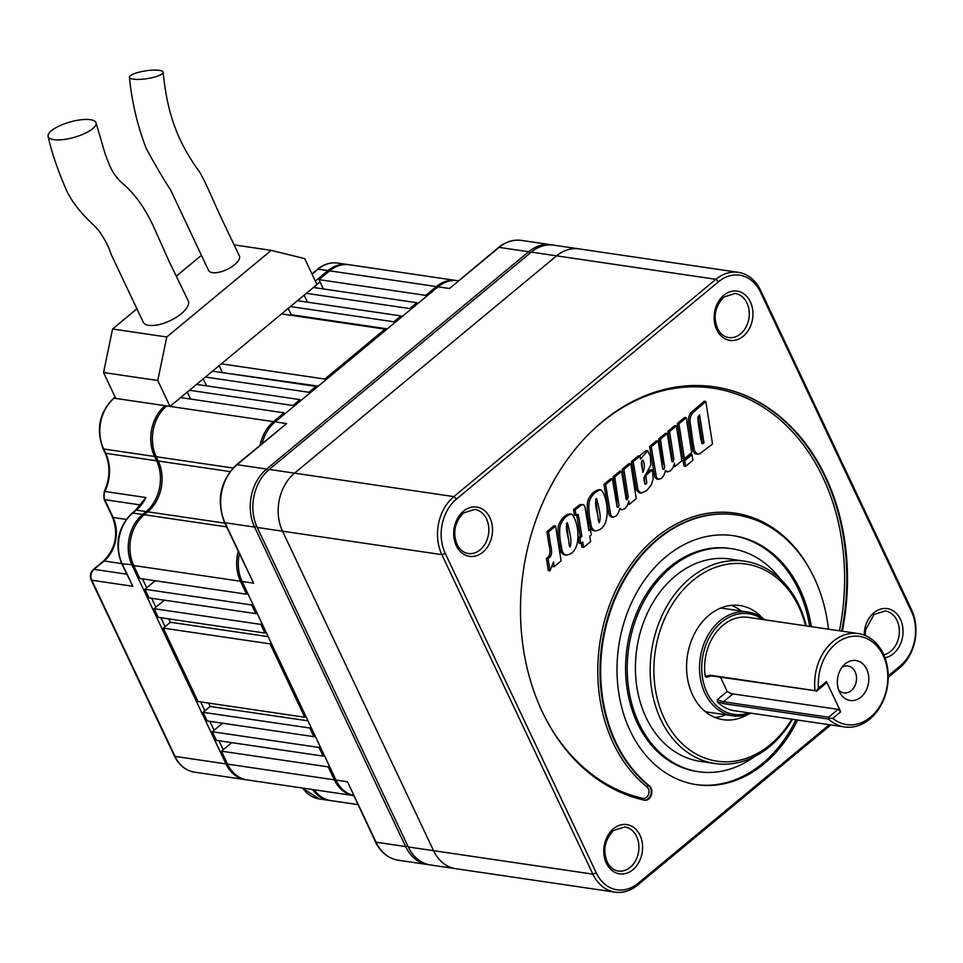 <?xml version="1.0" encoding="UTF-8"?>
<svg xmlns="http://www.w3.org/2000/svg" width="963" height="963" viewBox="0 0 963 963"><rect width="100%" height="100%" fill="white"/><g stroke="black" fill="none" stroke-linecap="round" stroke-linejoin="round"><path stroke-width="1.44" d="M458.316 280.811L457.666 280.714A36.702 28.409 98.4 0 0 438.033 286.805L275.129 421.89A36.702 28.409 98.4 0 0 262.201 443.437M498.461 247.527C505.599 241.713 513.303 239.342 521.549 240.425A41.951 32.465 98.4 0 0 499.111 247.383A2.624 1.264 50.3 0 0 498.461 247.527L449.528 288.491L438.033 286.805M286.625 423.588L237.042 464.696A2.624 1.264 -129.7 0 0 236.392 464.84L286.625 423.588L275.129 421.89M239.318 553.857A36.702 28.409 98.4 0 0 242.11 581.483L335.991 780.078A36.702 28.409 98.4 0 0 353.529 795.474M347.487 781.775L376.064 842.216A2.624 1.083 154.7 0 1 375.462 841.879L347.487 781.775L335.991 780.078M407.722 845.827L405.628 846.573L254.605 527.086A41.951 32.465 98.4 0 1 266.607 469.053L237.042 464.696A41.951 32.465 98.4 0 0 225.041 522.728A2.624 1.083 154.7 0 1 224.439 522.379L253.606 583.169L242.11 581.483M552.425 244.999A41.951 32.465 98.4 0 0 551.113 244.771A41.951 32.465 98.4 0 0 528.675 251.74L499.111 247.383L449.528 288.491M375.462 841.879C380.614 852.339 388.221 858.466 398.285 860.236A41.951 32.465 98.4 0 1 376.064 842.216L405.628 846.573A41.951 32.465 98.4 0 0 427.849 864.581A41.951 32.465 98.4 0 0 429.173 864.738M268.111 470.401L266.607 469.053L528.675 251.74L530.156 253.076M121.615 563.487A2.624 1.083 -25.3 0 0 122.205 563.824L132.822 586.274L121.615 563.487C114.428 544.119 117.907 527.351 132.063 513.195L135.602 510.258L145.931 497.522A36.702 28.409 -81.6 0 1 136.252 510.113L146.111 511.57L147.038 512.4M329.948 800.458A36.702 28.409 -81.6 0 1 329.117 800.349A36.702 28.409 -81.6 0 1 312.53 789.528M246.215 779.753A36.702 28.409 -81.6 0 1 245.384 779.645A36.702 28.409 -81.6 0 1 225.944 763.888L132.063 565.281A36.702 28.409 -81.6 0 1 142.572 514.507L146.111 511.57A36.702 28.409 -81.6 0 0 156.62 460.783L154.574 456.474A36.702 28.409 -81.6 0 1 165.082 405.688L170.006 406.41L316.971 284.542L304.729 258.638L271.229 250.356L234.153 244.891M136.842 308.87L112.563 329.009L166.768 336.99L157.763 380.505L103.559 372.537L115.801 398.441L165.082 405.688L166.009 406.53M315.334 281.088L327.986 270.603A36.702 28.409 -81.6 0 1 347.619 264.512A36.702 28.409 -81.6 0 1 348.437 264.644M320.017 281.81L316.899 284.398M142.476 578.859L146.701 587.803M151.66 598.288L155.886 607.232M160.845 617.716L165.07 626.66M200.641 701.907L204.866 710.85M209.826 721.335L214.051 730.279M219.01 740.764L223.235 749.708M48.15 136.517C51.665 152.611 58.069 171.209 67.35 192.287C78.497 213.304 92.905 223.272 98.671 230.47C104.57 238.74 108.735 246.709 111.166 254.376L143.174 322.051A24.906 10.292 -25.3 0 0 148.88 325.362A24.906 10.292 -25.3 0 0 176.097 317.441A24.906 10.292 -25.3 0 0 188.218 300.769L169.38 262.008L153.43 226.317C144.462 207.069 133.797 192.456 121.422 182.501C113.959 174.833 110.914 170.186 104.786 152.756L96.059 122.843A24.906 7.945 164.1 0 1 81.434 134.892A24.906 7.945 164.1 0 1 53.796 139.671A24.906 7.945 164.1 0 1 48.15 136.517A24.906 7.945 164.1 0 1 69.926 122.036A24.906 7.945 164.1 0 1 96.059 122.855M129.427 77.305C131.943 102.439 137.589 126.285 146.376 148.832C155.645 165.768 163.722 179.467 170.595 189.916L208.538 270.386A17.045 7.042 -25.3 0 0 212.438 272.649A17.045 7.042 -25.3 0 0 231.06 267.233A17.045 7.042 -25.3 0 0 239.354 255.821L221.502 218.457C210.283 194.273 206.901 184.848 199.642 172.016C175.856 139.804 167.032 110.504 163.132 72.225A17.045 3.948 171.4 0 1 152.226 77.654A17.045 3.948 171.4 0 1 133.231 79.159A17.045 3.948 171.4 0 1 129.427 77.305A17.045 3.948 171.4 0 1 145.69 70.853A17.045 3.948 171.4 0 1 163.132 72.225M201.363 255.364L176.289 276.164M166.768 336.99L271.229 250.356M157.763 380.505L170.006 406.41M103.559 372.537L112.563 329.009M329.322 765.982L328.227 766.885L221.466 751.176L231.746 742.642M221.466 751.176L227.581 764.128A36.702 28.409 98.4 0 0 247.034 779.886L353.577 795.57A36.702 28.409 98.4 0 1 334.354 779.837L227.581 764.128M328.227 766.885L334.354 779.837M313.432 287.48L416.907 302.719L417.461 303.863M426.308 296.52L425.766 295.376L319.006 279.655L323.387 288.948M410.37 309.737L409.829 308.581L306.354 293.354M307.462 302.165L304.152 295.172M297.495 300.697L400.969 315.924L401.523 317.08M394.433 322.954L393.891 321.798L290.417 306.571M387.307 328.865L291.211 314.72L288.214 308.389M290.585 315.238L291.211 314.72M281.557 313.914L385.044 329.141L385.585 330.297M318.247 386.127L221.526 372.5M385.044 329.141L324.832 379.061L221.358 363.833M219.155 365.651L222.152 371.983M324.832 379.061L325.374 380.216M212.498 371.176L315.984 386.404L308.894 392.278L205.42 377.051M316.526 387.559L315.984 386.404M203.229 378.868L206.527 385.862M308.894 392.278L309.448 393.434M196.56 384.393L300.047 399.621L292.957 405.495L189.482 390.268M300.588 400.777L300.047 399.621M187.291 392.085L190.59 399.067M292.957 405.495L293.51 406.651M180.635 397.611L284.109 412.838L273.48 421.65A36.702 28.409 98.4 0 0 260.118 445.171M284.651 413.994L284.109 412.838M271.157 642.935L270.061 643.838L304.753 717.242L197.993 701.521L163.301 628.129L170.379 622.254L268.196 636.651M304.753 717.242L305.861 716.328M270.061 643.838L163.301 628.129M307.991 720.842L210.175 706.445L208.586 703.086M310.953 727.125L309.857 728.028L203.097 712.319L210.175 706.445M266.065 632.137L264.957 633.052L158.197 617.331L154.116 608.7L164.396 600.166M309.857 728.028L313.938 736.671L207.177 720.95L203.097 712.319M313.938 736.671L315.045 735.756M154.116 608.7L260.877 624.409L261.972 623.506M320.137 746.554L319.042 747.457L212.281 731.748L222.561 723.213M256.88 612.709L255.773 613.624L149.012 597.903L144.932 589.272L155.212 580.737M319.042 747.457L323.123 756.099L216.362 740.378L212.281 731.748M323.123 756.099L324.218 755.185M144.932 589.272L251.692 604.981L252.8 604.078M251.692 604.981L255.773 613.624M133.713 565.522L139.828 578.474L246.588 594.195L240.473 581.243L133.713 565.522A36.702 28.409 98.4 0 1 144.209 514.748L147.748 511.81A36.702 28.409 98.4 0 0 158.257 461.024L156.211 456.715A36.702 28.409 98.4 0 1 166.719 405.929L273.48 421.65M260.877 624.409L264.957 633.052M168.79 618.896L170.379 622.254M247.696 593.28L246.588 594.195M238.186 551.462A36.702 28.409 98.4 0 0 240.473 581.243M400.969 315.924L393.891 321.798M416.907 302.719L409.829 308.581M456.835 280.606A36.702 28.409 98.4 0 0 456.017 280.474L349.256 264.753A36.702 28.409 98.4 0 0 329.623 270.844L319.006 279.655M456.017 280.474A36.702 28.409 98.4 0 0 436.383 286.565L425.766 295.376M314.179 789.768A36.702 28.409 98.4 0 0 330.766 800.602L357.839 804.587M723.357 703.592L717.158 701.63A47.199 36.534 -81.6 0 0 734.516 710.754L844.563 726.957A47.199 36.534 -81.6 0 1 828.481 719.072L723.357 703.592L723.466 701.762L828.589 717.242L838.075 709.37L840.747 711.777L826.459 681.551L818.502 688.148A44.575 34.499 -81.6 0 1 858.009 636.23A44.575 34.499 -81.6 0 1 885.31 693.986A44.575 34.499 -81.6 0 1 832.79 718.362L829.011 718.229L828.589 717.242M858.31 633.57A47.199 36.534 -81.6 0 0 815.059 690.664L709.936 675.195L705.289 676.532A47.199 36.534 -81.6 0 1 748.263 617.379L858.31 633.57A47.199 36.534 -81.6 0 1 887.573 685.584A47.199 36.534 -81.6 0 1 844.563 726.957M751.032 713.186A52.435 40.59 -81.6 0 1 732.759 715.798A52.435 40.59 -81.6 0 1 700.245 658.006A52.435 40.59 -81.6 0 1 748.034 612.047A52.435 40.59 -81.6 0 1 764.778 619.811M720.637 608.086A52.435 40.59 -81.6 0 1 722.744 608.315L748.034 612.047M732.759 715.798L707.468 712.078A52.435 40.59 -81.6 0 1 705.385 711.693M731.579 605.33A57.684 44.647 -81.6 0 1 741.149 611.024M725.873 714.787A57.684 44.647 -81.6 0 1 715.064 717.483M747.938 714.377A57.684 44.647 -81.6 0 1 723.129 719.686A57.684 44.647 -81.6 0 1 692.578 694.925A57.684 44.647 -81.6 0 1 694.889 632.92A57.684 44.647 -81.6 0 1 739.933 605.546A57.684 44.647 -81.6 0 1 762.166 617.777M830.792 724.934L637.53 885.178A41.951 32.465 -81.6 0 1 615.092 892.147A41.951 32.465 -81.6 0 1 592.871 874.139L441.848 554.64A41.951 32.465 -81.6 0 1 453.862 496.607L715.918 279.306A41.951 32.465 -81.6 0 1 738.356 272.336A41.951 32.465 -81.6 0 1 760.577 290.344L911.6 609.844A41.951 32.465 -81.6 0 1 899.598 667.877L888.223 677.302M888.211 675.906L900.224 665.951A39.327 30.443 98.4 0 0 911.48 611.553L760.457 292.054A39.327 30.443 98.4 0 0 718.591 281.702L456.522 499.015A39.327 30.443 98.4 0 0 445.267 553.424L441.848 554.64L282.532 531.191L433.555 850.678L282.532 531.191A41.951 32.465 -81.6 0 1 294.534 473.158L556.602 255.845L294.534 473.158L269.243 469.438L531.299 252.125A41.951 32.465 -81.6 0 1 553.737 245.156L579.028 248.887A41.951 32.465 -81.6 0 1 579.172 248.899M455.908 868.71A41.951 32.465 -81.6 0 1 455.776 868.698A41.951 32.465 -81.6 0 1 433.555 850.678L408.252 846.959L257.229 527.471A41.951 32.465 -81.6 0 1 269.243 469.438M718.591 281.702L715.918 279.306L556.602 255.845A41.951 32.465 -81.6 0 1 579.028 248.887L738.356 272.336M257.229 527.471L282.532 531.191A41.951 32.465 -81.6 0 1 294.534 473.158L453.862 496.607L456.522 499.015M531.299 252.125L556.602 255.845A41.951 32.465 -81.6 0 1 579.028 248.887M408.252 846.959A41.951 32.465 -81.6 0 0 430.473 864.967L455.776 868.698A41.951 32.465 -81.6 0 1 433.555 850.678L592.871 874.139L596.29 872.911A39.327 30.443 98.4 0 0 638.156 883.264L829.348 724.718M792.477 719.289A102.259 79.147 -81.6 0 1 769.69 746.566A102.259 79.147 -81.6 0 1 714.991 763.539A102.259 79.147 -81.6 0 1 651.59 650.844A102.259 79.147 -81.6 0 1 744.784 561.212A102.259 79.147 -81.6 0 1 806.224 625.914M744.784 561.212L730.002 559.034A102.259 79.147 98.4 0 0 675.304 576.006A102.259 79.147 98.4 0 0 636.519 684.597A102.259 79.147 98.4 0 0 700.209 761.36L714.991 763.539M815.059 690.664L711.224 675.857L706.794 677.133M705.289 676.532L706.565 677.338M816.179 691.073L818.502 688.148M816.347 691.338L825.833 683.465L826.459 681.551M832.79 718.362L840.747 711.777M445.267 553.424L596.29 872.911M797.569 720.035A125.852 97.407 -81.6 0 1 696.779 784.713A125.852 97.407 -81.6 0 1 630.115 730.676A125.852 97.407 -81.6 0 1 635.147 595.399A125.852 97.407 -81.6 0 1 733.433 535.693A125.852 97.407 -81.6 0 1 811.315 626.66M828.445 629.176A146.833 113.646 98.4 0 0 736.49 514.94A146.833 113.646 98.4 0 0 609.711 613.383A146.833 113.646 98.4 0 0 649.267 785.712A7.86 6.091 -81.6 0 1 651.385 794.944A7.86 6.091 -81.6 0 1 644.596 800.217A7.86 6.091 -81.6 0 1 644.259 800.157A209.753 162.35 -81.6 0 1 524.305 564.739A209.753 162.35 -81.6 0 1 714.522 386.825A209.753 162.35 -81.6 0 1 842.312 631.222M791.851 719.205A99.634 77.112 -81.6 0 1 770.304 744.652A99.634 77.112 -81.6 0 1 661.617 712.331A99.634 77.112 -81.6 0 1 702.87 573.394A99.634 77.112 -81.6 0 1 805.598 625.818M749.045 712.897A50.87 39.375 -81.6 0 1 702.436 658.331A50.87 39.375 -81.6 0 1 762.792 619.51M727.209 691.434L717.158 699.776L723.466 701.762L732.963 693.902A15.733 7.548 50.3 0 1 727.209 691.434L720.493 677.23M860.934 697.128A20.187 15.625 -81.6 0 1 840.085 693.059A20.187 15.625 -81.6 0 1 844.25 664.747A20.187 15.625 -81.6 0 1 866.423 668.611A20.187 15.625 -81.6 0 1 860.934 697.128M842.047 667.251A13.602 10.533 -81.6 0 1 847.909 665.999A13.602 10.533 -81.6 0 1 856.384 676.207A13.602 10.533 -81.6 0 1 851.232 690.652A13.602 10.533 -81.6 0 1 843.949 692.915A13.602 10.533 -81.6 0 1 838.701 690.026M754.125 756.798A112.743 87.26 -81.6 0 1 698.681 771.736L697.043 771.495A112.743 87.26 -81.6 0 1 637.325 723.093A112.743 87.26 -81.6 0 1 641.84 601.899A112.743 87.26 -81.6 0 1 729.882 548.416L731.531 548.657A112.743 87.26 -81.6 0 1 780.307 578.944M732.614 535.572A125.852 97.407 -81.6 0 1 809.678 626.419M795.932 719.794A125.852 97.407 -81.6 0 1 695.96 784.58M697.489 454.199L694.78 453.537L692.963 450.816L688.244 420.073L689.014 416.016L690.989 412.646L704.182 401.234L705.819 401.475L712.524 444.003L699.668 453.826L697.489 454.199L694.6 451.057L693.083 443.161L689.893 420.313L690.664 416.257L692.638 412.898L705.819 401.475M685.632 466.297L683.983 466.056L683.104 460.495L690.399 454.452L692.036 454.692L692.915 460.254L685.632 466.297L684.753 460.735L692.036 454.692M684.428 458.617L682.779 458.376L677.29 423.527L684.585 417.485L686.222 417.725L691.711 452.574L684.428 458.617L678.927 423.768L686.222 417.725M671.741 461.084L672.198 458.773L667.913 431.304L674.762 425.634L676.399 425.875L681.9 460.711L674.931 466.489L674.521 463.059L673.029 467.645L670.597 470.775L667.672 471.858L665.517 470.522L663.976 475.144L661.653 478.19L658.668 479.381L656.453 477.383L651.253 446.724L658.102 441.054L662.749 469.101L663.844 469.39L664.651 467.536L660.413 439.128L667.263 433.446L671.885 461.566L672.968 461.831L673.835 459.014L669.562 431.544L676.399 425.875M667.672 471.858L665.313 471.413M658.668 479.381L656.826 479.105L654.816 477.142L649.604 446.483L656.453 440.801L658.102 441.054M662.604 468.692L662.351 461.578L658.776 438.887L665.614 433.206L667.263 433.446M641.117 493.164L639.372 492.912L636.447 490.059L631.535 461.47L638.385 455.8L640.022 456.041L640.515 459.146L647.702 450.732L650.326 456.281L650.795 465.153L643.946 477.696L644.151 480.778L644.981 484.1L646.004 484.184L646.787 482.74L645.824 475.361L652.469 469.848L653.191 478.924L651.313 484.871L646.727 490.576L641.117 493.164L638.096 490.299L633.173 461.722L640.022 456.041M639.576 455.968L646.017 450.491L647.666 450.732M644.741 483.558L644.416 476.553M646.245 473.411L650.819 469.607L652.469 469.848M626.07 498.954L626.54 496.631L622.254 469.174L629.104 463.492L630.741 463.733L636.23 498.581L629.272 504.359L628.851 500.929L627.37 505.503L624.939 508.633L622.002 509.728L619.859 508.38L618.306 513.014L615.995 516.06L613.01 517.251L610.783 515.253L605.583 484.594L612.432 478.912L617.078 506.971L618.174 507.26L618.98 505.406L614.755 476.986L621.604 471.316L626.215 499.436L627.298 499.701L628.177 496.872L623.892 469.414L630.741 463.733M622.002 509.728L619.642 509.283M613.01 517.251L611.168 516.975L609.146 515.012L603.945 484.353L610.795 478.671L612.432 478.912M616.946 506.562L616.681 499.448L613.118 476.745L619.955 471.076L621.604 471.316M595.23 530.83L593.593 530.589C590.813 529.626 589.296 526.857 589.043 522.259C587.261 515.133 586.792 508.163 587.635 501.374C590.163 494.561 594.051 490.649 599.275 489.661L600.912 489.902C607.797 495.608 612.649 529.433 595.23 530.83C592.45 529.867 590.945 527.098 590.692 522.5C588.911 515.374 588.429 508.404 589.272 501.615C591.812 494.801 595.688 490.889 600.912 489.902M583.566 547.49L582.699 542.025L580.821 543.577L579.955 538.064L581.833 536.499L578.895 517.841L578.053 514.194L576.055 515.41L575.176 509.812L581.496 504.913L583.53 504.793L584.89 506.49L588.923 530.637L590.439 529.373L591.306 534.886L589.789 536.15L590.644 541.615L583.566 547.49L581.917 547.249L581.291 543.192M580.821 543.577L579.184 543.337L578.318 537.823L580.195 536.259L576.741 514.868M576.055 515.41L574.417 515.169L573.527 509.571L579.846 504.672L582.952 504.624M588.694 529.217L590.439 529.373M566.039 555.061L564.39 554.808C561.634 553.857 560.117 551.089 559.84 546.478C558.059 539.352 557.589 532.383 558.42 525.593C561.164 518.551 565.04 514.639 570.072 513.881L571.709 514.122C579.184 521.416 582.844 553.629 566.039 555.061C563.271 554.11 561.754 551.33 561.477 546.719C559.708 539.593 559.226 532.623 560.057 525.834C562.801 518.792 566.689 514.892 571.709 514.122M549.957 570.818L548.32 570.578L546.382 558.311C549.921 556.638 550.824 552.341 549.066 545.407L546.9 531.648L553.966 525.798L555.603 526.039L561.092 560.887L554.062 566.713L553.605 561.898L549.957 570.818L548.019 558.552C551.57 556.879 552.461 552.581 550.716 545.648L548.549 531.889L555.603 526.039M568.94 543.493L570 546.96C572.72 540.652 568.748 529.253 567.46 522.728C564.474 528.157 568.88 536.969 568.94 543.493M598.155 519.274L599.215 522.74C601.923 516.433 597.927 505.033 596.687 498.497C593.665 503.926 598.095 512.737 598.155 519.274M642.321 460.422L643.224 460.555C639.384 460.759 642.887 469.113 642.839 472.436C644.668 468.259 644.801 464.298 643.224 460.555L642.839 460.254M699.583 414.872L697.79 417.436L698.235 422.962L700.835 439.477L702.292 443.811L703.989 442.836L699.583 414.872M698.681 771.736A112.743 87.26 -81.6 0 1 638.963 723.333A112.743 87.26 -81.6 0 1 643.477 602.14A112.743 87.26 -81.6 0 1 731.531 548.657M732.963 693.902L838.075 709.37M548.019 558.552L546.382 558.311M548.549 531.889L546.9 531.648M554.062 566.713L552.581 566.497M701.582 443.173L702.352 442.595L698.211 416.365M642.321 469.174L641.815 460.892M598.625 521.729L595.664 499.243M569.41 545.949L566.449 523.463M703.989 442.836L702.352 442.595M684.753 460.735L683.104 460.495M678.927 423.768L677.29 423.527M669.562 431.544L667.913 431.304M660.413 439.128L658.776 438.887M651.253 446.724L649.604 446.483M674.931 466.489L673.619 466.297M633.173 461.722L631.535 461.47M645.824 475.361L645.126 475.253M623.892 469.414L622.254 469.174M614.755 476.986L613.118 476.745M605.583 484.594L603.945 484.353M629.272 504.359L627.96 504.167M575.176 509.812L573.527 509.571M581.833 536.499L580.195 536.259M579.955 538.064L578.318 537.823M829.011 718.229L828.481 719.072M256.712 526.328L254.605 527.086L225.041 522.728L253.606 583.169M140.718 504.973L104.69 499.665A7.86 6.091 -81.6 0 1 104.871 491.479L145.931 497.522M121.651 563.572L104.1 560.984A2.624 1.264 -129.7 0 0 103.45 561.128L93.351 569.494C90.378 572.431 89.643 575.898 91.16 579.882A2.624 1.083 154.7 0 0 91.762 580.232A7.86 6.091 -81.6 0 1 94.013 569.35L104.1 560.984A31.466 24.352 -81.6 0 0 113.104 517.456L104.69 499.665A2.624 1.083 154.7 0 1 104.1 499.316L112.502 517.107C118.702 534.116 115.68 548.79 103.45 561.128M126.237 519.394L113.104 517.456A2.624 1.083 154.7 0 1 112.502 517.107M126.659 574.165L94.013 569.35A2.624 1.264 -129.7 0 0 93.351 569.494M329.117 800.349L319.271 798.905A36.702 28.409 -81.6 0 1 302.683 788.071M245.384 779.645L194.466 772.145A36.702 28.409 -81.6 0 1 175.025 756.388L225.944 763.888L227.256 763.418M132.063 513.195A2.624 1.264 50.3 0 1 132.713 513.05A36.702 28.409 -81.6 0 0 122.205 563.824L133.376 564.812M132.822 586.274L91.762 580.232L175.025 756.388A2.624 1.083 154.7 0 1 174.423 756.039C178.949 765.224 185.63 770.593 194.466 772.145M135.602 510.258A2.624 1.264 50.3 0 1 136.252 510.113L132.713 513.05L142.572 514.507L143.511 515.349M157.92 460.314L156.62 460.783L105.701 453.296A36.702 28.409 -81.6 0 1 104.871 491.479A2.624 0.626 -154 0 0 104.221 491.587L104.1 499.316M104.221 491.587C110.179 478.31 110.468 465.43 105.099 452.947A2.624 1.083 154.7 0 0 105.701 453.296L103.655 448.975L154.574 456.474L155.886 455.993M105.099 452.947L103.053 448.626A2.624 1.083 154.7 0 0 103.655 448.975A36.702 28.409 -81.6 0 1 114.164 398.188L115.801 398.441M103.053 448.626C95.867 429.257 99.358 412.501 113.502 398.333A2.624 1.264 50.3 0 1 114.164 398.188L115.259 397.286M312.072 274.178L318.127 269.159A36.702 28.409 -81.6 0 1 337.76 263.055L347.619 264.512M311.94 273.889L317.477 269.291A2.624 1.264 50.3 0 1 318.127 269.159L327.986 270.603L328.913 271.434M226.558 526.869L144.209 514.748M224.8 523.15L147.748 511.81M229.988 471.581L158.257 461.024M232.998 468.018L156.211 456.715M436.383 286.565L329.623 270.844M883.769 654.852A22.281 17.25 98.4 0 0 890.655 651.361A22.281 17.25 98.4 0 0 899.117 627.695A22.281 17.25 98.4 0 0 885.226 610.963L873.971 614.526L865.629 629.802L865.195 635.496M618.306 871.021A22.281 17.25 98.4 0 0 630.223 867.326A22.281 17.25 98.4 0 0 638.686 843.66A22.281 17.25 98.4 0 0 624.794 826.928L613.527 830.479C604.559 840.037 602.525 850.702 607.436 862.487C610.181 867.482 613.804 870.323 618.306 871.021M468.223 553.52A22.281 17.25 98.4 0 0 488.542 533.984A22.281 17.25 98.4 0 0 474.711 509.427L463.456 512.978C454.476 522.536 452.441 533.201 457.353 544.986C460.097 549.981 463.721 552.822 468.223 553.52M728.654 337.556A22.281 17.25 98.4 0 0 748.973 318.019A22.281 17.25 98.4 0 0 735.154 293.462L723.887 297.025C714.907 306.583 712.873 317.248 717.796 329.021C720.529 334.017 724.152 336.869 728.654 337.556M709.936 675.195L711.224 675.857M463.42 511.209A24.906 19.284 98.4 0 0 463.396 554.05A24.906 19.284 98.4 0 0 492.526 529.891A24.906 19.284 98.4 0 0 463.42 511.209M613.503 828.71A24.906 19.284 98.4 0 0 613.479 871.551A24.906 19.284 98.4 0 0 642.61 847.392A24.906 19.284 98.4 0 0 613.503 828.71M723.851 295.244A24.906 19.284 98.4 0 0 723.827 338.085A24.906 19.284 98.4 0 0 752.958 313.926A24.906 19.284 98.4 0 0 723.851 295.244M884.961 657.801A24.906 19.284 98.4 0 0 902.199 624.277A24.906 19.284 98.4 0 0 873.935 612.745A24.906 19.284 98.4 0 0 864.208 635.111M811.797 573.009A148.398 114.862 -81.6 0 0 634.087 560.31A148.398 114.862 -81.6 0 0 646.919 786.819A6.296 4.875 -81.6 0 1 648.556 794.379A6.296 4.875 -81.6 0 1 642.911 798.375A208.177 161.134 -81.6 0 1 545.118 717.483M586.491 436.408A208.177 161.134 -81.6 0 1 773.385 414.331A208.177 161.134 -81.6 0 1 839.459 630.801M646.919 786.819A1.577 0.903 128.7 0 1 648.617 785.615A146.833 113.646 -81.6 0 1 609.061 613.287A146.833 113.646 -81.6 0 1 735.828 514.844A146.833 113.646 -81.6 0 1 736.165 514.892M714.197 386.777A209.753 162.35 -81.6 0 1 841.65 631.126M642.911 798.375A1.577 0.999 -77.4 0 0 643.549 800.048M649.267 785.712L648.617 785.615A7.86 6.091 -81.6 0 1 650.795 794.644A7.86 6.091 -81.6 0 1 644.271 800.169M638.156 883.264L637.53 885.178M900.224 665.951L899.598 667.877M911.48 611.553L911.6 609.844M760.577 290.344L760.457 292.054M590.692 522.5L589.043 522.259M561.477 546.719L559.84 546.478M236.392 464.84C220.214 481.043 216.23 500.218 224.439 522.379M521.549 240.425L551.113 244.771M398.285 860.236L427.849 864.581M174.423 756.039L91.16 579.882M113.502 398.333L115.115 396.997M319.271 798.905L302.274 788.023M317.477 269.291C323.749 264.199 330.502 262.117 337.76 263.055M455.776 868.698L615.092 892.147M736.49 514.94L735.828 514.844"/></g></svg>
